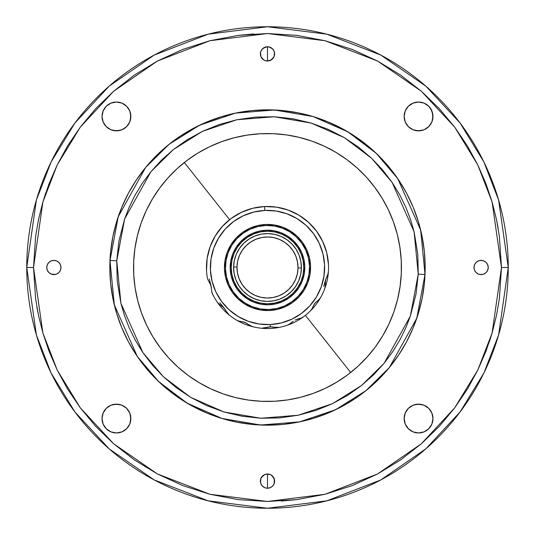 <?xml version="1.0" encoding="UTF-8"?>
<svg xmlns="http://www.w3.org/2000/svg" width="535" height="535" viewBox="0 0 535 535"><rect width="100%" height="100%" fill="white"/><g stroke="black" fill="none" stroke-linecap="round" stroke-linejoin="round"><path stroke-width="0.8" d="M261.582 49.922L263.541 47.956L267.5 46.759L267.5 60.997L271.459 59.8L274.08 56.603L274.622 53.874L274.08 51.153L272.536 48.839L268.891 46.893L266.109 46.893L262.464 48.839L260.92 51.153L260.378 53.874A7.122 7.122 0 0 1 267.5 46.759A7.122 7.122 0 0 1 274.622 53.874A7.122 7.122 0 0 1 267.5 60.997A7.122 7.122 0 0 1 260.378 53.874L260.92 56.603L262.464 58.91L264.778 60.455L267.5 60.997L264.778 60.455M266.109 474.137L267.5 474.003L267.5 488.241L270.222 487.699L272.536 486.161L274.08 483.847L274.482 479.734L272.536 476.09L270.222 474.545L266.109 474.137L263.541 475.2L260.92 478.397L260.378 481.125A7.122 7.122 0 0 1 267.5 474.003A7.122 7.122 0 0 1 274.622 481.125A7.122 7.122 0 0 1 267.5 488.241A7.122 7.122 0 0 1 260.378 481.125L260.92 483.847L262.464 486.161L264.778 487.699L267.5 488.241L266.109 488.107M46.759 267.5A7.122 7.122 0 0 1 53.874 260.378A7.122 7.122 0 0 1 60.997 267.5L60.455 264.778L58.91 262.464L56.603 260.92L53.874 260.378L51.153 260.92L48.839 262.464L47.301 264.778L46.759 267.5L47.301 270.222L48.839 272.536L51.153 274.08L53.874 274.622L56.603 274.08L58.91 272.536L60.455 270.222L60.997 267.5A7.122 7.122 0 0 1 53.874 274.622A7.122 7.122 0 0 1 46.759 267.5L46.893 268.891M474.003 267.5A7.122 7.122 0 0 1 481.125 260.378A7.122 7.122 0 0 1 488.241 267.5L487.699 264.778L486.161 262.464L483.847 260.92L481.125 260.378L478.397 260.92L476.09 262.464L474.545 264.778L474.003 267.5L474.545 270.222L476.09 272.536L478.397 274.08L481.125 274.622L483.847 274.08L486.161 272.536L487.699 270.222L488.241 267.5A7.122 7.122 0 0 1 481.125 274.622A7.122 7.122 0 0 1 474.003 267.5M103.135 424.068L102.031 418.557A14.412 14.412 0 0 1 116.443 404.146A14.412 14.412 0 0 1 130.854 418.557L129.758 413.04L126.635 408.365L121.96 405.242L116.443 404.146L110.932 405.242L106.258 408.365L103.135 413.04L102.031 418.557L103.135 424.068L106.258 428.742L110.932 431.865L116.443 432.969L121.96 431.865L126.635 428.742L129.758 424.068L130.854 418.557A14.412 14.412 0 0 1 116.443 432.969A14.412 14.412 0 0 1 102.031 418.557L102.312 415.742M102.312 119.258L102.031 116.443A14.412 14.412 0 0 1 116.443 102.031A14.412 14.412 0 0 1 130.854 116.443L129.758 110.932L126.635 106.258L121.96 103.135L116.443 102.031L110.932 103.135L106.258 106.258L103.135 110.932L102.031 116.443L103.135 121.96L106.258 126.635L110.932 129.758L116.443 130.854L121.96 129.758L126.635 126.635L129.758 121.96L130.854 116.443A14.412 14.412 0 0 1 116.443 130.854A14.412 14.412 0 0 1 102.031 116.443L103.135 110.932M404.42 119.258L404.146 116.443A14.412 14.412 0 0 1 418.557 102.031A14.412 14.412 0 0 1 432.969 116.443L431.865 110.932L428.742 106.258L424.068 103.135L418.557 102.031L413.04 103.135L408.365 106.258L405.242 110.932L404.146 116.443L405.242 121.96L408.365 126.635L413.04 129.758L418.557 130.854L424.068 129.758L428.742 126.635L431.865 121.96L432.969 116.443A14.412 14.412 0 0 1 418.557 130.854A14.412 14.412 0 0 1 404.146 116.443L405.242 110.932M405.242 424.068L404.146 418.557A14.412 14.412 0 0 1 418.557 404.146A14.412 14.412 0 0 1 432.969 418.557L431.865 413.04L428.742 408.365L424.068 405.242L418.557 404.146L413.04 405.242L408.365 408.365L405.242 413.04L404.146 418.557L405.242 424.068L408.365 428.742L413.04 431.865L418.557 432.969L424.068 431.865L428.742 428.742L431.865 424.068L432.969 418.557A14.412 14.412 0 0 1 418.557 432.969A14.412 14.412 0 0 1 404.146 418.557L404.42 415.742M210.87 388.878A133.937 133.937 0 0 0 350.666 372.487L305.398 315.342L350.666 372.487A133.937 133.937 0 0 0 357.888 366.341M324.13 146.122A133.937 133.937 0 0 0 184.334 162.513L229.602 219.658L184.334 162.513A133.937 133.937 0 0 0 177.112 168.659M397.251 234.256A133.937 133.937 0 0 0 388.303 209.653L382.05 198.084L374.694 187.196L366.308 177.072L356.965 167.823L346.767 159.537L335.799 152.288L324.177 146.149L312.012 141.173L299.413 137.421L286.513 134.92L273.425 133.69L260.284 133.757L247.203 135.108L234.33 137.736L221.771 141.608L209.646 146.697L198.084 152.95L187.196 160.306L177.072 168.692L167.823 178.035L159.537 188.233L152.288 199.201L146.149 210.823L141.173 222.988L137.421 235.587L134.92 248.487L133.69 261.575A133.937 133.937 0 0 1 273.425 133.69A133.937 133.937 0 0 1 401.31 273.425L401.243 260.284L399.892 247.203L397.264 234.33L393.392 221.771L388.303 209.646A133.937 133.937 0 0 0 366.341 177.118M177.031 168.732A133.937 133.937 0 0 0 141.2 222.921M141.153 223.055A133.937 133.937 0 0 0 137.435 235.514M137.401 235.654A133.937 133.937 0 0 0 133.696 261.475M401.31 273.325A133.937 133.937 0 0 0 399.906 247.277M399.879 247.137A133.937 133.937 0 0 0 397.284 234.397M366.268 177.031A133.937 133.937 0 0 0 324.23 146.169M274.475 109.983A157.671 157.671 0 0 1 425.017 274.475A157.671 157.671 0 0 1 260.525 425.017A157.671 157.671 0 0 1 109.983 260.525A157.671 157.671 0 0 1 274.475 109.983L235.487 113.112L199.528 125.23L169.18 144.236L145.667 167.408L118.235 216.702L109.983 260.525L116.757 260.826L124.655 218.882L150.91 171.715L173.407 149.539L202.451 131.349L236.865 119.753L274.174 116.757L311.076 123.037L344.326 137.629L371.651 158.313L392.101 182.395L414.083 231.702L418.243 274.174L425.017 274.475L420.67 230.09L397.699 178.57L376.332 153.405L347.783 131.797L313.035 116.543L274.475 109.983M508.25 267.5A240.75 240.75 0 0 1 267.5 508.25A240.75 240.75 0 0 1 26.75 267.5L33.531 267.5L42.894 201.989L57.191 164.974L80.324 127.116L113.661 91.224L157.397 61.057L209.907 40.734L267.5 33.531L325.093 40.734L377.603 61.057L421.339 91.224L454.676 127.116L477.808 164.974L492.106 201.989L501.469 267.5L508.25 267.5L498.62 200.09L483.907 162.005L460.1 123.05L425.8 86.115L380.793 55.072L326.765 34.16L267.5 26.75L208.235 34.16L154.207 55.072L109.2 86.115L74.9 123.05L51.093 162.005L36.38 200.09L26.75 267.5L36.38 334.91L51.093 372.995L74.9 411.95L109.2 448.885L154.207 479.928L208.235 500.84L267.5 508.25L326.765 500.84L380.793 479.928L425.8 448.885L460.1 411.95L483.907 372.995L498.62 334.91L508.25 267.5L501.469 267.5L492.106 333.011L477.808 370.026L454.676 407.884L421.339 443.776L377.603 473.943L325.093 494.266L267.5 501.469L209.907 494.266L157.397 473.943L113.661 443.776L80.324 407.884L57.191 370.026L42.894 333.011L33.531 267.5L26.75 267.5A240.75 240.75 0 0 1 267.5 26.75A240.75 240.75 0 0 1 508.25 267.5M238.59 320.993L244.99 322.404L248.614 324.611L244.983 322.404L238.663 321.02L236.437 320.037A61.037 61.037 0 0 1 217.143 301.987L218.748 303.82L223.897 307.745L227.388 313.176L229.087 314.934A61.037 61.037 0 0 0 236.437 320.037L238.663 321.02L244.99 322.404L250.454 325.855L252.734 326.724A61.037 61.037 0 0 0 261.548 328.243L264.671 328.069L270.295 326.771L270.188 324.558A57.118 57.118 0 0 1 210.442 270.188A57.118 57.118 0 0 1 264.812 210.442L264.624 206.53A61.037 61.037 0 0 0 207.286 277.471L207.968 279.812L210.971 285.55L211.84 291.95L212.642 294.25A61.037 61.037 0 0 0 217.143 301.987A61.037 61.037 0 0 1 212.642 294.25L211.84 291.95L210.971 285.543L211.86 292.023M212.582 294.136L212.91 294.798L212.582 294.136M213.264 295.501L212.903 294.792L213.264 295.501M211.786 292.424L214.12 297.092M215.123 298.844L214.435 297.654M321.274 296.377L320.478 297.801M317.201 302.93L319.816 298.931M265.621 206.497L266.544 206.47L265.621 206.497M273.773 206.791L272.529 206.671M211.967 292.826L212.308 293.554M233.594 267.018L236.985 267.065A30.515 30.515 0 0 1 267.935 236.985A30.515 30.515 0 0 1 298.015 267.935L301.406 267.981A33.906 33.906 0 0 0 267.981 233.594A33.906 33.906 0 0 0 233.594 267.018A33.906 33.906 0 0 1 267.981 233.594A33.906 33.906 0 0 1 301.406 267.981L300.851 261.361L299.011 254.968L295.962 249.063L291.816 243.866L286.74 239.58L280.922 236.363L274.589 234.343L267.981 233.594L261.361 234.149L254.968 235.988L249.063 239.038L243.866 243.184L239.58 248.26L236.363 254.078L234.343 260.411L233.594 267.018L234.149 273.639L235.988 280.032L239.038 285.937L243.184 291.134L248.26 295.42L254.078 298.637L260.411 300.657L267.018 301.406L273.639 300.851L280.032 299.011L285.937 295.962L291.134 291.816L295.42 286.74L298.637 280.922L300.657 274.589L301.406 267.981A33.906 33.906 0 0 1 267.018 301.406A33.906 33.906 0 0 1 233.594 267.018A33.906 33.906 0 0 0 267.018 301.406A33.906 33.906 0 0 0 301.406 267.981L298.015 267.935A30.515 30.515 0 0 1 267.065 298.015A30.515 30.515 0 0 1 236.985 267.065L233.594 267.018M240.295 241.98L235.841 247.779L232.598 254.339L230.705 261.401L230.217 268.697L231.167 275.946L233.514 282.868L237.165 289.208L241.98 294.705A37.296 37.296 0 0 0 247.779 299.159A37.296 37.296 0 0 1 235.841 247.779A37.296 37.296 0 0 1 287.221 235.841A37.296 37.296 0 0 1 299.159 287.221A37.296 37.296 0 0 1 247.779 299.159A37.296 37.296 0 0 0 254.326 302.395L261.401 304.295L268.697 304.783L275.946 303.833L282.868 301.486L289.208 297.834L294.705 293.019A37.296 37.296 0 0 0 299.159 287.221L302.402 280.661L304.295 273.599L304.783 266.303L303.833 259.054L301.486 252.132L297.834 245.792L293.019 240.295A37.296 37.296 0 0 0 280.674 232.605L273.599 230.705L266.303 230.217L259.054 231.167L252.132 233.514L245.792 237.165L240.295 241.98A37.296 37.296 0 0 0 230.204 266.972L231.22 266.985A36.28 36.28 0 0 1 268.015 231.22A36.28 36.28 0 0 1 303.78 268.015L304.796 268.028A37.296 37.296 0 0 0 304.783 266.323M244.736 304.054A43.061 43.061 0 0 1 230.946 244.736A43.061 43.061 0 0 1 290.264 230.946A43.061 43.061 0 0 0 230.946 244.736A43.061 43.061 0 0 0 244.736 304.054L245.271 303.191A42.044 42.044 0 0 1 231.809 245.271A42.044 42.044 0 0 1 289.729 231.809L290.264 230.946L282.701 227.208L274.542 225.014L266.122 224.459L257.75 225.556L249.758 228.264L242.442 232.478L236.089 238.042L230.946 244.736L227.208 252.299L225.014 260.458L224.459 268.878L225.556 277.25L228.264 285.242L232.478 292.558L238.042 298.911L244.736 304.054L252.299 307.792L260.458 309.986L268.878 310.541L277.25 309.444L285.242 306.736L292.558 302.522L298.911 296.958L304.054 290.264L307.792 282.701L309.986 274.542L310.541 266.122L309.444 257.75L306.736 249.758L302.522 242.442L296.958 236.089L290.264 230.946L289.729 231.809L296.263 236.831L301.693 243.03L305.813 250.173L308.454 257.984L309.524 266.156L308.983 274.381L306.843 282.34L303.191 289.729L298.169 296.263L291.97 301.693L284.827 305.813L277.016 308.454L268.844 309.524L260.619 308.983L252.66 306.843L245.271 303.191L238.737 298.169L233.307 291.97L229.187 284.827L226.546 277.016L225.476 268.844L226.017 260.619L228.157 252.66L231.809 245.271L236.831 238.737L243.03 233.307L250.173 229.187L257.984 226.546L266.156 225.476L274.381 226.017L282.34 228.157L289.729 231.809A42.044 42.044 0 0 1 303.191 289.729A42.044 42.044 0 0 1 245.271 303.191L244.736 304.054A43.061 43.061 0 0 0 304.054 290.264A43.061 43.061 0 0 0 290.264 230.946A43.061 43.061 0 0 1 304.054 290.264A43.061 43.061 0 0 1 244.736 304.054M304.783 266.283A37.296 37.296 0 0 0 301.493 252.145M301.479 252.112A37.296 37.296 0 0 0 293.026 240.302M254.352 302.402A37.296 37.296 0 0 0 268.677 304.783M268.717 304.783A37.296 37.296 0 0 0 282.854 301.493M282.888 301.479A37.296 37.296 0 0 0 294.698 293.026M294.705 293.019L299.159 287.221A37.296 37.296 0 0 0 304.796 268.028L303.78 268.015A36.28 36.28 0 0 1 266.985 303.78A36.28 36.28 0 0 1 231.22 266.985L230.204 266.972A37.296 37.296 0 0 0 230.217 268.677M207.941 279.745L210.971 285.55L207.968 279.812L207.286 277.471A61.037 61.037 0 0 1 264.624 206.53A61.037 61.037 0 0 1 328.383 271.76L327.928 274.154L325.481 280.139L325.213 286.606L324.631 288.974A61.037 61.037 0 0 1 320.88 297.092L319.448 299.072L314.7 303.459L311.731 309.203L310.206 311.102A61.037 61.037 0 0 1 303.372 316.88L301.238 318.071L295.086 320.037L301.238 318.071L303.372 316.88A61.037 61.037 0 0 0 310.206 311.102L311.731 309.203L314.707 303.452L319.448 299.072L320.88 297.092A61.037 61.037 0 0 0 324.631 288.974L325.213 286.606L325.481 280.133L327.928 274.154L328.383 271.76A61.037 61.037 0 0 0 328.47 264.624L326.738 252.787L322.725 241.512L316.593 231.24L308.575 222.359L298.978 215.21L288.178 210.074L276.575 207.145L264.624 206.53L252.787 208.262L241.512 212.275L231.24 218.407L222.359 226.425L215.21 236.022L210.074 246.822L207.145 258.425L206.53 270.376M226.827 221.992L225.456 223.255M266.136 327.634L270.295 326.771L274.515 327.239L270.295 326.771L261.548 328.243A61.037 61.037 0 0 1 252.734 326.724L248.614 324.611L250.52 325.889M218.695 303.766L223.897 307.745L226.245 311.276L223.891 307.745L218.748 303.82L217.143 301.987M229.087 314.928L226.245 311.276L227.435 313.242M276.715 327.587L274.508 327.239L279.143 327.413L276.715 327.587M279.143 327.413L279.143 327.413A61.037 61.037 0 0 0 287.776 325.066A61.037 61.037 0 0 1 261.548 328.243A61.037 61.037 0 0 0 279.143 327.413M289.963 323.989L287.776 325.066L291.682 322.578L289.963 323.989M289.896 324.029L293.227 321.214M211.465 287.683L210.135 283.503M225.242 309.471L222.272 306.247M246.943 323.394L242.883 321.736M272.489 326.852L268.115 327.052M252.734 326.724L252.727 326.718A61.037 61.037 0 0 1 236.437 320.037A61.037 61.037 0 0 0 252.734 326.724M276.776 327.594L270.282 326.771M316.172 301.827L313.517 305.311M297.106 319.181L301.299 318.044M319.495 299.025L314.707 303.452L311.691 309.27M326.116 278.039L325.186 282.326M323.755 286.379L325.481 280.139L325.2 286.68M327.948 274.08L325.481 280.133M234.21 216.341L242.074 212.014M243.565 211.352L252.346 208.376M209.299 279.069L210.971 285.543M219.771 302.757L223.877 307.725M268.557 206.477L271.399 206.59M274.488 206.864L277.297 207.259M280.34 207.827L283.102 208.496M286.078 209.359L288.766 210.288M291.649 211.445L294.223 212.629M297.019 214.08L299.426 215.485M302.061 217.19L304.335 218.828M306.809 220.808L308.882 222.64M311.163 224.854L313.049 226.873M315.115 229.314L316.78 231.494M318.639 234.183L320.05 236.45M321.662 239.366L322.812 241.7M324.203 244.916L325.059 247.197M325.12 247.377L325.293 247.879M326.497 251.851L326.778 252.961M327.527 256.452L327.895 258.659M207.119 258.599L207.299 257.462M208.289 252.701L208.924 250.347M210.001 247.023L210.937 244.562M212.261 241.532L213.458 239.125M215.05 236.289L216.494 233.982M218.327 231.341L220.019 229.147M222.078 226.733L223.971 224.713M226.251 222.513L228.358 220.667M230.819 218.715L233.086 217.09M235.728 215.384L238.162 213.973M240.944 212.542L243.505 211.378M246.408 210.222L249.103 209.305M252.072 208.443L254.847 207.787M257.883 207.226L260.726 206.844M224.279 224.406L223.276 225.436M328.47 264.624A61.037 61.037 0 0 0 264.624 206.53L264.812 210.442A57.118 57.118 0 0 1 324.558 264.812A57.118 57.118 0 0 1 270.188 324.558L270.295 326.771M270.188 324.558L259.007 323.983L248.153 321.241L238.042 316.439L229.06 309.745L221.557 301.439L215.819 291.822L212.067 281.27L210.442 270.188L211.017 259.007L213.759 248.153L218.561 238.042L225.255 229.06L233.561 221.557L243.178 215.819L253.73 212.067L264.812 210.442L275.993 211.017L286.847 213.759L296.958 218.561L305.94 225.255L313.443 233.561L319.181 243.178L322.933 253.73L324.558 264.812L323.983 275.993L321.241 286.847L316.439 296.958L309.745 305.94L301.439 313.443L291.822 319.181L281.27 322.933L270.188 324.558M230.217 268.717A37.296 37.296 0 0 0 233.507 282.854M233.521 282.888A37.296 37.296 0 0 0 241.974 294.698M280.648 232.598A37.296 37.296 0 0 0 266.323 230.217M266.283 230.217A37.296 37.296 0 0 0 252.145 233.507M252.112 233.521A37.296 37.296 0 0 0 240.302 241.974M241.98 294.705L247.779 299.159L254.339 302.402M293.019 240.295L287.221 235.841L280.661 232.598M231.22 266.985L232.016 259.916L234.183 253.142L237.62 246.916L242.215 241.486L247.772 237.052L254.092 233.788L260.926 231.815L268.015 231.22L275.084 232.016L281.858 234.183L288.084 237.62L293.514 242.215L297.948 247.772L301.212 254.092L303.185 260.926L303.78 268.015L302.984 275.084L300.817 281.858L297.38 288.084L292.785 293.514L287.228 297.948L280.908 301.212L274.074 303.185L266.985 303.78L259.916 302.984L253.142 300.817L246.916 297.38L241.486 292.785L237.052 287.228L233.788 280.908L231.815 274.074L231.22 266.985M236.985 267.065L237.654 261.12L239.473 255.422L242.368 250.186L246.227 245.618L250.908 241.887L256.225 239.145L261.969 237.486L267.935 236.985L273.88 237.654L279.578 239.473L284.814 242.368L289.382 246.227L293.113 250.908L295.855 256.225L297.513 261.969L298.015 267.935L297.346 273.88L295.527 279.578L292.632 284.814L288.773 289.382L284.092 293.113L278.775 295.855L273.031 297.513L267.065 298.015L261.12 297.346L255.422 295.527L250.186 292.632L245.618 288.773L241.887 284.092L239.145 278.775L237.486 273.031L236.985 267.065M213.652 296.236L213.358 295.674M319.308 299.767L318.974 300.302M318.432 301.131L317.663 302.275L318.432 301.131M210.977 285.556L210.476 283.924M287.776 325.066A61.037 61.037 0 0 0 303.372 316.88A61.037 61.037 0 0 1 287.776 325.066M310.206 311.102A61.037 61.037 0 0 0 320.88 297.092A61.037 61.037 0 0 1 310.206 311.102M328.383 271.76A61.037 61.037 0 0 1 324.631 288.974A61.037 61.037 0 0 0 328.53 268.015M320.833 297.186L321.087 296.718M316.941 303.285L317.663 302.268M109.983 260.525L114.329 304.91L137.301 356.43L158.668 381.595L187.217 403.203L221.965 418.457L260.525 425.017L299.513 421.888L335.472 409.77L365.82 390.764L389.333 367.592L416.765 318.298L425.017 274.475L418.243 274.174L410.345 316.118L384.09 363.285L361.593 385.461L332.549 403.651L298.135 415.247L260.826 418.243L223.924 411.963L190.674 397.371L163.349 376.687L142.898 352.605L120.917 303.298L116.757 260.826L109.983 260.525M116.757 260.826L118.977 240.877L124.655 218.882L129.142 207.286L134.927 195.442L142.143 183.518L150.91 171.715L161.316 160.286L173.407 149.539L187.156 139.775L202.451 131.349L219.109 124.575L236.865 119.753L255.355 117.098L274.174 116.757L292.892 118.757L311.076 123.037L328.329 129.41L344.326 137.629L358.818 147.379L371.651 158.313L382.739 170.097L392.101 182.395L399.792 194.927L405.925 207.446L410.639 219.751L414.083 231.702L417.795 254.105L418.243 274.174L416.023 294.123L410.345 316.118L405.858 327.714L400.073 339.558L392.857 351.482L384.09 363.285L373.684 374.714L361.593 385.461L347.844 395.225L332.549 403.651L315.891 410.425L298.135 415.247L279.644 417.902L260.826 418.243L242.108 416.243L223.924 411.963L206.671 405.59L190.674 397.371L176.182 387.621L163.349 376.687L152.261 364.903L142.898 352.605L135.208 340.073L129.075 327.554L124.361 315.249L120.917 303.298L117.205 280.895L116.757 260.826M133.69 261.575L133.757 274.716L135.108 287.797L137.736 300.67L141.608 313.229L146.697 325.354L152.95 336.916L160.306 347.803L168.692 357.928L178.035 367.177L188.233 375.463L199.201 382.712L210.823 388.851L222.988 393.827L235.587 397.579L248.487 400.08L261.575 401.31L274.716 401.243L287.797 399.892L300.67 397.264L313.229 393.392L325.354 388.303L336.916 382.05L347.803 374.694L357.928 366.308L367.177 356.965L375.463 346.767L382.712 335.799L388.851 324.177L393.827 312.012L397.579 299.413L400.08 286.513L401.31 273.425A133.937 133.937 0 0 1 261.575 401.31A133.937 133.937 0 0 1 133.69 261.575M357.968 366.268A133.937 133.937 0 0 0 393.8 312.079M393.847 311.945A133.937 133.937 0 0 0 397.565 299.486M397.599 299.346A133.937 133.937 0 0 0 401.303 273.525M133.69 261.675A133.937 133.937 0 0 0 135.094 287.723M135.121 287.863A133.937 133.937 0 0 0 137.716 300.603M137.749 300.744A133.937 133.937 0 0 0 168.659 357.882M168.732 357.968A133.937 133.937 0 0 0 210.77 388.831M33.531 267.5L35.604 236.443L38.487 219.604L42.894 201.989L49.046 183.719L57.191 164.974L67.55 146.001L80.324 127.116L95.665 108.705L113.661 91.224L134.278 75.161L157.397 61.057L182.743 49.421L209.907 40.734L238.369 35.35L267.5 33.531L296.631 35.35L325.093 40.734L352.257 49.421L377.603 61.057L400.722 75.161L421.339 91.224L439.335 108.705L454.676 127.116L467.45 146.001L477.808 164.974L485.954 183.719L492.106 201.989L496.513 219.604L499.396 236.443L501.469 267.5L499.396 298.557L496.513 315.396L492.106 333.011L485.954 351.281L477.808 370.026L467.45 388.998L454.676 407.884L439.335 426.295L421.339 443.776L400.722 459.839L377.603 473.943L352.257 485.579L325.093 494.266L296.631 499.65L267.5 501.469L238.369 499.65L209.907 494.266L182.743 485.579L157.397 473.943L134.278 459.839L113.661 443.776L95.665 426.295L80.324 407.884L67.55 388.998L57.191 370.026L49.046 351.281L42.894 333.011L38.487 315.396L35.604 298.557L33.531 267.5L35.604 298.557M109.829 267.5L110.585 282.955L112.858 298.262L116.617 313.269L121.826 327.841L128.447 341.825L136.398 355.1L145.614 367.525L156.006 378.994L167.475 389.386L179.9 398.602L193.175 406.553L207.159 413.174L221.731 418.383L236.737 422.142L252.045 424.415L267.5 425.171L282.955 424.415L298.262 422.142L313.269 418.383L327.841 413.174L341.825 406.553L355.1 398.602L367.525 389.386L378.994 378.994L389.386 367.525L398.602 355.1L406.553 341.825L413.174 327.841L418.383 313.269L422.142 298.262L424.415 282.955L425.171 267.5L424.415 252.045L422.142 236.737L418.383 221.731L413.174 207.159L406.553 193.175L398.602 179.9L389.386 167.475L378.994 156.006L367.525 145.614L355.1 136.398L341.825 128.447L327.841 121.826L313.269 116.617L298.262 112.858L282.955 110.585L267.5 109.829L252.045 110.585L236.737 112.858L221.731 116.617L207.159 121.826L193.175 128.447L179.9 136.398L167.475 145.614L156.006 156.006L145.614 167.475L136.398 179.9L128.447 193.175L121.826 207.159L116.617 221.731L112.858 236.737L110.585 252.045L109.829 267.5M501.469 267.5L499.396 236.443M498.112 228.024L496.513 219.604M253.59 33.946L238.369 35.35M45.763 192.841L42.894 201.989M36.902 307.05L38.48 315.376M281.437 501.054L296.631 499.65M489.211 342.246L492.106 333.011M271.459 475.2L274.08 478.397L274.482 482.51M272.536 486.161L270.222 487.699L267.5 488.241L267.5 474.003L270.222 474.545M263.541 487.044L261.582 485.078M260.518 482.51L260.92 478.397M261.582 477.166L264.778 474.545M58.91 272.536L56.603 274.08M55.265 274.482L51.153 274.08L48.839 272.536L47.301 270.222M47.301 264.778L48.839 262.464L51.153 260.92M52.49 260.518L55.265 260.518M57.834 261.582L58.91 262.464M274.482 52.49L274.08 56.603M273.418 57.834L270.222 60.455M268.891 60.863L267.5 60.997L267.5 46.759L268.891 46.893M263.541 59.8L260.92 56.603L260.518 52.49M271.459 47.956L273.418 49.922M487.699 270.222L486.161 272.536L483.847 274.08M482.51 274.482L479.734 274.482M477.166 273.418L476.09 272.536M474.137 266.109L474.545 264.778M476.09 262.464L478.397 260.92M479.734 260.518L482.51 260.518M483.847 260.92L486.161 262.464L487.699 264.778M130.58 415.742L130.58 421.366L129.758 424.068M128.427 426.562L126.635 428.742M124.454 430.535L121.96 431.865M113.634 404.42L119.258 404.42L121.96 405.242M126.635 408.365L129.758 413.04M129.758 110.932L130.58 113.634L130.58 119.258M128.427 124.454L126.635 126.635M121.96 129.758L119.258 130.58L113.634 130.58M106.258 126.635L103.135 121.96M121.96 103.135L124.454 104.465M430.535 108.438L432.688 113.634L432.688 119.258M421.366 130.58L415.742 130.58L413.04 129.758M408.365 126.635L405.242 121.96M410.546 104.465L413.04 103.135M432.688 415.742L432.969 418.557L431.865 424.068M413.04 431.865L410.546 430.535M413.04 405.242L415.742 404.42L421.366 404.42M428.742 408.365L431.865 413.04"/></g></svg>
